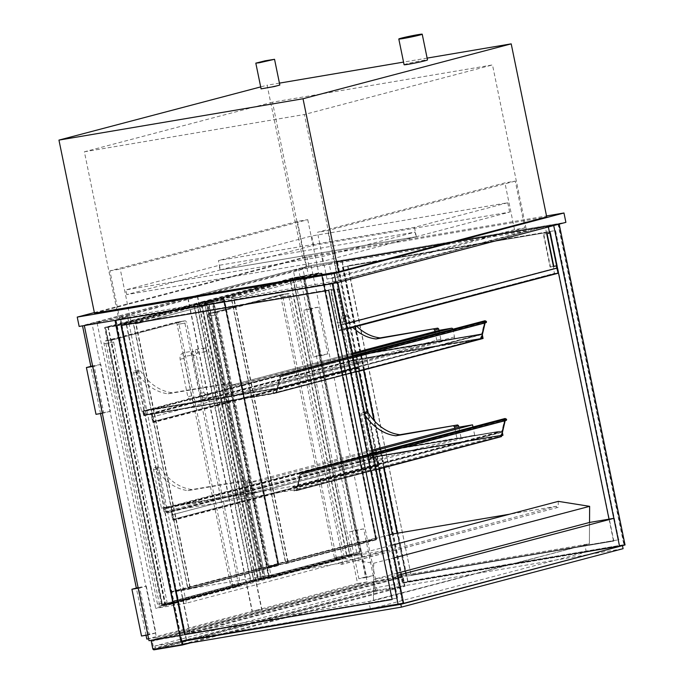 <?xml version="1.0" encoding="UTF-8"?>
<svg xmlns="http://www.w3.org/2000/svg" width="684" height="684" viewBox="0 0 684 684"><rect width="100%" height="100%" fill="white"/><g stroke="black" fill="none" stroke-linecap="round" stroke-linejoin="round"><path stroke-width="0.51" stroke-dasharray="3.42 2.56" d="M220.342 269.915L313.665 245.308L509.666 212.108L416.342 236.707L220.342 269.915L218.427 260.561L414.427 227.353L507.742 202.746L311.75 235.954L218.427 260.561M416.342 236.707L414.427 227.353M313.665 245.308L311.75 235.954M509.666 212.108L507.742 202.746M387.956 550.021L186.373 603.168L127.617 316.914L96.923 322.113L155.678 608.367L357.262 555.22L298.498 268.966L329.192 263.767L387.956 550.021L357.262 555.22M186.373 603.168L155.678 608.367M84.32 325.575L115.006 320.377L127.617 316.914M179.695 635.496L406.535 575.689L375.841 580.887L149.001 640.694M406.535 575.689L341.829 260.442L311.134 265.64L375.841 580.887M329.192 263.767L341.829 260.442L336.374 261.878L358.826 371.25M311.134 265.64L298.498 268.966M96.923 322.113L84.286 325.447M261.091 88.869L279.824 85.03M404.09 64.732A11.944 0.522 168.4 0 1 415.684 61.816A11.944 0.522 168.4 0 1 427.5 59.927M94.358 312.579L306.954 256.534L546.525 215.947M94.477 313.161L302.653 258.27L546.73 216.922M306.954 256.534L308.869 265.888L565.89 222.343M79.156 326.448L308.869 265.888M526.577 230.961L306.543 268.239L118.46 317.829L338.503 280.551L526.577 230.961L492.497 64.92L272.463 102.198L306.543 268.239M338.503 280.551L304.414 114.51L492.497 64.92M272.463 102.198L84.38 151.788L118.46 317.829M84.38 151.788L304.414 114.51M302.653 258.27L267.128 85.209L260.689 86.911M427.124 58.106L403.551 62.099M279.431 83.132L267.128 85.209M109.893 270.855L120.247 269.103L307.749 219.667L297.395 221.419L109.893 270.855L120.837 324.173L308.339 274.737L318.693 272.984L131.191 322.421L120.247 269.103M307.749 219.667L318.693 272.984M297.395 221.419L308.339 274.737M131.191 322.421L120.837 324.173M416.06 236.784L322.737 261.391L126.737 294.59L220.06 269.992L416.06 236.784L415.094 232.107L219.102 265.315L125.779 289.913L321.771 256.714L415.094 232.107M220.06 269.992L219.102 265.315M322.737 261.391L321.771 256.714M126.737 294.59L125.779 289.913M524.885 227.892L337.374 277.328L327.02 279.081L514.522 229.644L524.885 227.892L515.283 181.115L504.929 182.876L317.419 232.312L327.773 230.551L515.283 181.115M514.522 229.644L504.929 182.876M337.374 277.328L327.773 230.551M327.02 279.081L317.419 232.312M230.816 383.75L229.884 382.946L225.865 384.006L226.797 384.81L230.816 383.75L233.218 395.446L145.572 410.297L137.706 371.942A1.915 1.496 75.2 0 1 140.408 370.745A50.18 39.321 -104.8 0 0 172.197 392.719L229.884 382.946M226.797 384.81L229.2 396.506L141.554 411.358L133.679 373.002A1.915 1.496 75.2 0 1 136.381 371.805A50.18 39.321 -104.8 0 0 168.178 393.779L225.865 384.006M168.178 393.779L172.197 392.719M136.381 371.805L140.408 370.745M141.554 411.358L145.572 410.297M229.2 396.506L233.218 395.446M434.998 331.501L437.093 341.692L349.447 356.544L341.572 318.188A1.915 1.496 75.2 0 1 344.274 317A50.18 39.321 -104.8 0 0 352.705 327.388M439.017 330.44L441.112 340.632L353.466 355.483L345.591 317.128A1.915 1.496 75.2 0 1 348.301 315.94L344.274 317M348.301 315.94A50.18 39.321 -104.8 0 0 356.732 326.328M353.466 355.483L349.447 356.544M441.112 340.632L437.093 341.692M442.223 340.444L230.311 396.318A1.436 1.12 75.2 0 1 228.909 395.104L440.821 339.23A1.436 1.12 -104.8 0 0 442.223 340.444L453.689 338.503A1.436 1.12 -104.8 0 0 454.509 336.913L452.97 329.432A1.436 1.12 -104.8 0 0 452.911 329.209M440.821 339.23L439.29 331.749L227.379 387.623L228.909 395.104M230.311 396.318L241.777 394.377L453.689 338.503M227.379 387.623A1.436 1.12 75.2 0 1 228.199 386.032L239.665 384.083A1.436 1.12 75.2 0 1 241.059 385.306L242.598 392.787A1.436 1.12 75.2 0 1 241.777 394.377M439.957 330.201A1.436 1.12 -104.8 0 0 439.29 331.749M143.854 415.188L143.084 411.443L272.89 389.452L275.19 388.845L275.088 388.384L272.506 389.059L273.463 393.736L276.054 393.061L275.951 392.59L273.66 393.197L272.89 389.452L481.929 334.339L482.169 335.493L481.929 334.339L352.132 356.33L352.893 360.075L350.601 360.682L350.695 361.143L353.277 360.468L352.32 355.791L349.738 356.467L349.832 356.937L481.929 334.339L352.499 356.27L143.46 411.383L272.89 389.452L273.66 393.197L143.854 415.188L275.951 392.59M143.084 411.443L145.384 410.836L145.29 410.374L142.708 411.05L143.666 415.727L146.248 415.051L146.154 414.581M350.601 360.682L480.399 338.691L480.501 339.153L350.695 361.143L355.5 360.331L357.039 367.812A0.958 0.752 -104.8 0 0 358.519 367.564L357.185 362.947L358.151 367.624L357.903 368.154L357.407 367.753L355.774 359.801L350.969 360.613L350.199 356.877L355.381 355.996L355.278 355.526L349.738 356.467L350.695 361.143L146.248 415.051L276.054 393.061M143.666 415.727L273.463 393.736M142.708 411.05L272.506 389.059M352.32 355.791L482.126 333.801L349.738 356.467L145.29 410.374L275.088 388.384M145.384 410.836L275.19 388.845M479.535 334.476L479.638 334.946M482.331 334.801L482.126 333.801M353.277 360.468L483.084 338.477M480.501 339.153L276.268 393.018L280.457 375.029L281.611 375.354L281.398 376.217A0.958 0.752 -104.8 0 0 280.466 376.73L276.755 392.667L280.654 376.824A0.718 0.564 75.2 0 1 281.355 376.439L281.363 376.448A0.718 0.564 -104.8 0 0 281.663 375.131L280.278 374.943L277.165 388.273L273.173 388.948L276.917 388.555L275.977 392.59L273.822 392.949L276.079 392.924M143.46 411.383L144.221 415.12L273.66 393.197L480.399 338.691M352.893 360.075L482.699 338.084L353.269 360.006L352.499 356.27M349.832 356.937L352.132 356.33M144.221 415.12L353.269 360.006M151.609 640.25A1.436 1.12 75.2 0 1 152.122 639.976L374.943 581.229A1.436 1.12 -104.8 0 0 374.122 582.819L375.567 589.839A1.436 1.12 -104.8 0 0 376.961 591.053L405.065 586.291L190.52 642.857M374.943 581.229L403.047 576.467L405.065 586.291M373.772 582.212L402.619 577.322L404.347 585.743L182.671 644.183L153.823 649.073L152.096 640.651L373.772 582.212L375.499 590.625L404.347 585.743M375.499 590.625L153.823 649.073M182.098 641.378L180.944 635.769L152.096 640.651M180.944 635.769L402.619 577.322M403.047 576.467L180.225 635.214L181.508 641.481M180.225 635.214L152.122 639.976M177.113 324.438A2.385 1.479 80.4 0 0 175.284 322.455A2.385 1.479 80.4 0 0 175.198 322.472L104.994 340.983A2.385 1.479 80.4 0 0 104.036 343.701L157.517 604.229A2.385 1.479 80.4 0 0 159.355 606.204A2.385 1.479 80.4 0 0 159.432 606.186L229.636 587.676A2.385 1.479 80.4 0 0 230.593 584.965L177.113 324.438L186.732 322.805A2.385 1.479 80.4 0 0 184.894 320.83A2.385 1.479 80.4 0 0 184.817 320.847L114.613 339.358A2.385 1.479 80.4 0 0 113.655 342.077L167.135 602.604A2.385 1.479 80.4 0 0 168.965 604.579A2.385 1.479 80.4 0 0 169.051 604.562L239.255 586.051A2.385 1.479 80.4 0 0 240.212 583.332L186.732 322.805M197.343 296.343L261.673 609.726L156.431 637.471L92.101 324.088L197.343 296.343L187.724 297.976L252.054 611.351L146.812 639.095M92.101 324.088L82.49 325.721L187.724 297.976M146.025 635.256L136.347 588.078M100.514 413.555L90.835 366.376M156.431 637.471L148.608 638.796M261.673 609.726L252.054 611.351M207.842 316.333A2.385 1.479 -99.6 0 1 208.8 313.614L279.004 295.112A2.385 1.479 -99.6 0 1 279.089 295.095A2.385 1.479 -99.6 0 1 280.919 297.07L334.399 557.597A2.385 1.479 -99.6 0 1 333.441 560.307L263.237 578.818A2.385 1.479 -99.6 0 1 263.152 578.835A2.385 1.479 -99.6 0 1 261.322 576.86L207.842 316.333L217.452 314.708A2.385 1.479 -99.6 0 1 218.41 311.989L288.622 293.479A2.385 1.479 -99.6 0 1 288.699 293.462A2.385 1.479 -99.6 0 1 290.538 295.437L344.009 555.964A2.385 1.479 -99.6 0 1 343.06 558.683L272.848 577.193A2.385 1.479 -99.6 0 1 272.771 577.211A2.385 1.479 -99.6 0 1 270.932 575.235L217.452 314.708M197.633 296.266L261.955 609.649L367.197 581.904L302.867 268.521L197.633 296.266L188.014 297.899L252.345 611.274L357.578 583.529L293.256 270.154L188.014 297.899M302.867 268.521L293.256 270.154M367.197 581.904L357.578 583.529M261.955 609.649L252.345 611.274M146.29 586.188L155.892 632.965L149.283 634.701L139.681 587.932L146.29 586.188L138.519 587.505L148.12 634.282L141.52 636.017M139.681 587.932L138.219 588.18M149.283 634.701L147.821 634.949M155.892 632.965L148.12 634.282M110.38 411.255L103.771 412.999L94.17 366.231L100.779 364.486L110.38 411.255L96.008 414.316M100.779 364.486L93.015 365.803L102.617 412.572M94.17 366.231L92.708 366.479M103.771 412.999L102.309 413.247M357.048 530.622L366.65 577.399L373.259 575.654L363.657 528.877L349.285 531.938L358.886 578.707L365.495 576.971L355.894 530.194L349.285 531.938M363.657 528.877L355.894 530.194M373.259 575.654L365.495 576.971M366.65 577.399L358.886 578.707M321.147 355.689L327.747 353.953L318.146 307.176L311.545 308.92L321.147 355.689L313.375 357.005L319.984 355.261L310.382 308.493L303.773 310.237L313.375 357.005M311.545 308.92L303.773 310.237M318.146 307.176L310.382 308.493M327.747 353.953L319.984 355.261M232.44 584.649A2.385 1.479 -99.6 0 1 231.491 587.368L161.279 605.879A2.385 1.479 -99.6 0 1 161.202 605.896A2.385 1.479 -99.6 0 1 159.363 603.912L105.892 343.394A2.385 1.479 -99.6 0 1 106.841 340.675L177.053 322.164A2.385 1.479 -99.6 0 1 177.13 322.147A2.385 1.479 -99.6 0 1 178.969 324.122L232.44 584.649L238.357 583.649L184.885 323.122A2.385 1.479 80.4 0 0 183.047 321.147A2.385 1.479 80.4 0 0 182.97 321.164L112.757 339.674A2.385 1.479 80.4 0 0 111.808 342.385L165.28 602.912A2.385 1.479 80.4 0 0 167.118 604.887A2.385 1.479 80.4 0 0 167.195 604.87L237.408 586.359A2.385 1.479 80.4 0 0 238.357 583.649M263.169 576.552A2.385 1.479 80.4 0 0 265.007 578.527A2.385 1.479 80.4 0 0 265.084 578.51L335.288 559.999A2.385 1.479 80.4 0 0 336.246 557.28L282.766 296.753A2.385 1.479 80.4 0 0 280.936 294.778A2.385 1.479 80.4 0 0 280.85 294.795L210.646 313.306A2.385 1.479 80.4 0 0 209.689 316.025L263.169 576.552L269.086 575.543L215.605 315.016A2.385 1.479 -99.6 0 1 216.563 312.306L286.767 293.795A2.385 1.479 -99.6 0 1 286.853 293.778A2.385 1.479 -99.6 0 1 288.682 295.753L342.162 556.28A2.385 1.479 -99.6 0 1 341.205 558.999L271.001 577.51A2.385 1.479 -99.6 0 1 270.924 577.527A2.385 1.479 -99.6 0 1 269.086 575.543M191.546 353.423A1.915 1.188 80.4 0 0 193.008 355.005A1.915 1.188 80.4 0 0 193.863 352.918A1.915 1.188 80.4 0 0 192.375 351.234A1.915 1.188 80.4 0 0 191.546 353.423M200.763 398.319A1.915 1.188 80.4 0 0 202.225 399.901A1.915 1.188 80.4 0 0 203.08 397.823A1.915 1.188 80.4 0 0 201.592 396.139A1.915 1.188 80.4 0 0 200.763 398.319M206.183 349.558A1.915 1.188 -99.6 0 1 205.354 351.747A1.915 1.188 -99.6 0 1 203.866 350.063A1.915 1.188 -99.6 0 1 204.721 347.976A1.915 1.188 -99.6 0 1 206.183 349.558M215.4 394.463A1.915 1.188 -99.6 0 1 214.571 396.652A1.915 1.188 -99.6 0 1 213.083 394.959A1.915 1.188 -99.6 0 1 213.938 392.881A1.915 1.188 -99.6 0 1 215.4 394.463M115.733 320.574L332.262 283.894L337.144 282.603L120.615 319.291L115.733 320.574L181.508 640.968L186.381 639.685L402.91 602.997L398.028 604.288L181.508 640.968M120.615 319.291L186.381 639.685M332.262 283.894L398.028 604.288M402.91 602.997L337.144 282.603M121.042 325.516L328.97 290.255L392.436 599.423M397.318 598.141L333.852 288.973L126.207 324.148L189.673 633.316L397.609 598.064L334.143 288.896L126.497 324.071L189.955 633.239L397.609 598.064M332.27 283.569L114.98 320.249L120.435 318.804L337.699 281.996L337.802 282.475M332.244 283.441L337.699 281.996M180.944 641.575L186.399 640.139L120.435 318.804M625.048 544.96L407.784 581.768L402.329 583.204L619.593 546.396L586.308 552.039L370.377 608.965L403.663 603.331L186.399 640.139M407.775 581.314L624.295 544.635L619.413 545.918L402.893 582.597L407.775 581.314L342.009 260.92L337.127 262.203L553.647 225.523L558.529 224.232L342.009 260.92M402.893 582.597L337.127 262.203M624.295 544.635L558.529 224.232M553.647 225.523L619.413 545.918M618.704 539.77L555.246 230.602L347.6 265.777L411.058 574.945L618.704 539.77L555.528 230.525L347.6 265.777M363.828 369.924L342.718 267.068L550.364 231.885L613.822 541.061L406.176 576.236L397.353 533.229M383.895 467.685L374.259 420.754M342.718 267.068L549.414 232.073M347.882 265.7L411.058 574.945M613.822 541.061L405.894 576.313L397.062 533.281M609.025 519.147L613.539 541.13M411.349 574.876L618.994 539.693M383.604 467.762L373.874 420.327M363.546 370.001L342.428 267.145M407.784 581.768L341.829 260.442L559.093 223.634L553.638 225.07L336.374 261.878M367.163 411.879L378.893 469.002M389.589 534.794L176.318 591.027L184.86 632.657L400.798 575.723L392.248 534.093L402.329 583.204M559.093 223.634L559.187 224.113M553.732 225.549L553.638 225.07M397.891 604.297L402.483 603.083L181.927 640.882L397.891 604.297L332.125 283.903L116.16 320.488L181.927 640.882M116.16 320.488L336.716 282.689L402.483 603.083M336.716 282.689L332.125 283.903M120.752 319.283L186.518 639.677M623.876 544.721L403.312 582.511L623.876 544.721L558.11 224.318L337.545 262.117L558.11 224.318M553.51 225.532L619.285 545.926M337.545 262.117L403.312 582.511M342.137 260.912L407.912 581.306M346.249 323.635L341.453 324.9L342.41 329.577L557.768 272.796L556.81 268.119L557.768 272.796L339.452 330.073L554.809 273.292L339.452 330.073L338.494 325.396L553.484 268.684L554.536 273.822L339.178 330.603L338.127 325.464L553.484 268.684M346.258 323.669L341.453 324.9M553.852 268.615L545.208 226.524L329.85 283.304L545.208 226.524M341.82 324.832L342.881 329.979L339.178 330.603M342.881 329.979L347.31 328.807M558.238 273.198L554.536 273.822M334.168 289.563L340.888 322.301L338.016 323.062L331.295 290.315L333.792 289.623L330.637 290.461L337.357 323.199L340.512 322.361L333.792 289.623M343.847 321.805L337.127 289.058L334.254 289.819L340.974 322.557L344.214 321.736L337.357 323.199M338.016 323.062L340.974 322.557M334.254 289.819L331.295 290.315M341.051 322.574L334.331 289.828L337.127 289.058M337.494 288.999L344.214 321.736M334.331 289.828L330.637 290.461M550.5 267.034L543.78 234.296L546.653 233.535L549.611 233.039L556.331 265.777L550.133 267.102L543.412 234.356L546.567 233.526L553.288 266.264L550.133 267.102M553.373 266.281L546.653 233.535M553.459 266.538L556.331 265.777M556.99 265.64L553.288 266.264M556.34 265.811L549.611 233.039L546.567 233.526M329.85 283.304L339.452 330.073L342.41 329.577L332.809 282.8M548.363 226.96L548.166 226.019M376.593 587.539L377.166 590.343L155.49 648.791L154.917 645.987L376.593 587.539L619.901 546.319M154.917 645.987L398.225 604.767M377.166 590.343L623.09 548.679M155.49 648.791L182.671 644.183M558.306 501.363L558.195 507.34L342.257 564.266L340.777 564.522L340.512 563.206L176.318 591.027M558.195 507.34L340.777 564.522M391.744 545.276L342.376 558.298L342.257 564.266M394.317 557.828L373.703 563.265L342.376 558.298M400.798 575.723L589.394 543.771L373.464 600.706L373.703 563.265M589.394 543.771L589.531 522.456L589.394 543.771L368.838 601.484L589.394 543.771M184.86 632.657L373.464 600.706L373.601 579.382L397.455 573.098M556.716 507.588L556.443 506.28L340.512 563.206M556.443 506.28L509.529 514.223M265.17 578.826L251.037 581.503L194.051 303.901L197.001 303.123L105.259 327.311L162.236 604.913L253.978 580.725L197.001 303.123L208.475 301.157L265.46 578.75L208.192 301.234M196.915 303.115L253.901 580.707L250.669 581.562L193.683 303.961L208.475 301.157M253.901 580.707L265.46 578.75M107.833 326.601L164.818 604.194L161.578 605.049L104.601 327.448L108.2 326.533L116.442 325.422L173.428 603.014L116.442 325.422M164.818 604.194L173.428 603.014M161.578 605.049L173.137 603.091M104.601 327.448L116.16 325.49M108.2 326.533L165.186 604.134M203.883 301.276L200.651 302.131L257.629 579.724L260.861 578.869L204.251 301.216L201.301 301.986L258.287 579.587L350.011 555.408L293.034 277.807L290.101 278.576L347.087 556.178L350.028 555.399L293.051 277.798L304.235 275.909L361.511 553.424L304.235 275.909M350.028 555.399L361.22 553.501M292.966 277.789L289.734 278.644L346.711 556.237L349.952 555.382L292.966 277.789L304.525 275.832M349.952 555.382L361.511 553.424M350.011 555.408L359.04 553.878A1.915 1.496 -104.8 0 0 360.135 551.757L303.534 276.028L293.034 277.807L201.301 301.986L212.493 300.096L269.188 577.766L212.493 300.096M322.036 274.934L376.038 538.034L287.947 561.265L233.937 298.164L322.036 274.934L322.19 273.643L321.318 273.01L303.534 276.028L213.143 299.857L267.914 566.703L358.305 542.865L303.534 276.028L211.809 300.208L201.301 301.986L258.287 579.587L269.479 577.689M200.651 302.131L212.211 300.173M260.861 578.869L204.251 301.216M211.809 300.208L268.41 575.937A1.915 1.496 75.2 0 1 267.307 578.057L261.237 578.809M257.629 579.724L269.188 577.766M172.274 601.245A1.436 1.12 75.2 0 1 171.453 602.835L262.622 578.801A1.436 1.12 -104.8 0 0 263.443 577.211L206.936 301.952L115.767 325.986L172.274 601.245L263.443 577.211M262.622 578.801L253.602 580.331L196.804 303.67L206.936 301.952M115.767 325.986L105.635 327.704L162.433 604.365L171.453 602.835M196.804 303.67L105.635 327.704M162.433 604.365L253.602 580.331M263.007 579.194A1.915 1.496 -104.8 0 0 264.101 577.074L207.5 301.345L115.758 325.533L172.359 601.262A1.915 1.496 75.2 0 1 171.265 603.382L263.007 579.194L253.978 580.725L197.001 303.123L207.5 301.345M171.265 603.382L162.236 604.913L105.259 327.311L133.132 322.591L187.912 589.428L278.303 565.6L223.531 298.754L133.132 322.591L136.15 323.908L224.241 300.678L224.395 299.387L223.531 298.754L206.149 301.704L115.758 325.533L170.53 592.378L188.014 589.411L278.405 565.574L260.929 568.541L206.149 301.704M223.873 300.746L277.884 563.838L189.784 587.069L135.774 323.968L223.873 300.746L223.993 299.772L223.335 299.301L205.961 302.243L116.143 325.926L170.726 591.831L188.1 588.89L277.918 565.206L223.335 299.301L133.517 322.985L116.143 325.926M135.774 323.968L133.517 322.985L188.1 588.89L277.995 565.189L260.544 568.148L205.961 302.243M277.884 563.838L277.995 565.189M189.784 587.069L188.177 588.873M170.726 591.831L260.544 568.148M224.241 300.678L278.884 564.804L278.405 565.574M278.251 563.778L190.152 587.009L188.014 589.411M170.53 592.378L260.929 568.541M268.325 575.928A1.436 1.12 75.2 0 1 267.504 577.518L358.655 553.484A1.436 1.12 -104.8 0 0 359.476 551.894L302.969 276.635L211.818 300.661L268.325 575.928L359.476 551.894M358.655 553.484L349.627 555.015L292.837 278.354L302.969 276.635M211.818 300.661L201.686 302.379L258.475 579.04L267.504 577.518M292.837 278.354L201.686 302.379M258.475 579.04L349.627 555.015M321.668 275.002L375.67 538.094L287.579 561.325L233.569 298.224L321.668 275.002L321.779 274.027L321.129 273.557L303.345 276.567L213.519 300.25L268.102 566.155L285.895 563.146L375.713 539.462L321.129 273.557L231.312 297.241L213.519 300.25M233.569 298.224L231.312 297.241L285.895 563.146L375.79 539.445L357.92 542.472L303.345 276.567M375.67 538.094L375.79 539.445M287.579 561.325L285.972 563.129M268.102 566.155L357.92 542.472M233.937 298.164L230.927 296.847L285.698 563.684L376.097 539.856L321.318 273.01L230.927 296.847L213.143 299.857M376.038 538.034L376.67 539.06L376.097 539.856L358.305 542.865M287.947 561.265L285.809 563.659L267.914 566.703M152.592 421.72A0.958 0.752 -104.8 0 0 154.071 421.464L153.113 416.787L153.703 421.532L153.455 422.054L152.959 421.652L151.326 413.7L146.521 414.521L145.752 410.776L150.933 409.896L150.839 409.434L145.29 410.374L146.248 415.051L151.053 414.23L152.592 421.72L357.039 367.812M355.5 360.331L151.053 414.23M355.278 355.526L150.839 409.434M355.381 355.996L150.933 409.896M350.199 356.877L145.752 410.776M350.969 360.613L146.521 414.521M355.774 359.801L151.326 413.7M357.185 362.947L152.737 416.855M357.561 362.888L153.113 416.787M172.659 519.472A0.958 0.752 -104.8 0 0 174.138 519.224L172.804 514.607L173.77 519.284L173.522 519.814L173.026 519.413L171.393 511.461L166.588 512.273L165.819 508.528L171 507.656L170.897 507.186L165.357 508.126L166.315 512.803L171.12 511.991L172.659 519.472L377.106 465.573A0.958 0.752 -104.8 0 0 378.585 465.317L377.628 460.64L173.18 514.548M377.628 460.64L377.97 465.907L375.841 457.553L371.036 458.374L370.266 454.629L375.448 453.749L375.345 453.287L369.805 454.227L370.762 458.904L375.567 458.083L171.12 511.991M375.567 458.083L377.106 465.573M370.762 458.904L166.315 512.803M369.805 454.227L165.357 508.126M375.345 453.287L170.897 507.186M375.448 453.749L171 507.656M370.266 454.629L165.819 508.528M371.036 458.374L166.588 512.273M375.841 457.553L171.393 511.461M377.252 460.708L172.804 514.607M356.167 371.951L276.268 393.018M480.732 339.025L484.905 321.129L486.059 321.454L485.862 322.326A0.958 0.752 -104.8 0 0 484.913 322.822L481.203 338.76L276.755 392.667M484.785 320.89L481.613 334.365L477.62 335.049L481.365 334.656L480.424 338.683L478.261 339.05L480.57 338.854L276.122 392.753M478.304 339.247L273.856 393.146M478.261 339.05L273.822 392.949M480.424 338.683L275.977 392.59M481.365 334.656L276.917 388.555M477.663 335.28L273.215 389.179M477.62 335.049L273.173 388.948M481.613 334.365L277.165 388.273M485.118 322.848A0.718 0.564 75.2 0 1 485.802 322.54L281.363 376.448M356.15 371.874L276.934 392.753M281.415 376.226L485.862 322.326L281.398 376.217M296.334 490.77L300.524 472.789L301.678 473.106L301.482 473.978A0.958 0.752 -104.8 0 0 300.532 474.482L297.001 490.514L300.721 474.576A0.718 0.564 75.2 0 1 301.422 474.2A0.718 0.564 -104.8 0 0 301.729 472.892L300.344 472.695L297.232 486.025L293.239 486.7L296.984 486.315L296.044 490.342L293.923 490.907L296.334 490.77L376.234 469.703M500.799 436.777L504.972 418.882L506.126 419.207L505.921 420.079A0.958 0.752 -104.8 0 0 504.98 420.583L501.269 436.52L296.822 490.419M504.852 418.642L501.68 432.126L497.687 432.801L501.432 432.408L500.491 436.443L498.328 436.802L500.594 436.777L296.146 490.676M500.637 436.606L296.189 490.514M498.371 436.999L293.923 490.907M498.328 436.802L293.881 490.71M500.491 436.443L296.044 490.342M501.432 432.408L296.984 486.315M497.73 433.032L293.282 486.94M497.687 432.801L293.239 486.7M501.68 432.126L297.232 486.025M301.422 474.2L505.878 420.301L301.422 474.2M505.185 420.609A0.718 0.564 75.2 0 1 505.869 420.292M376.217 469.626L297.001 490.514M301.482 473.978L505.912 420.07L301.482 473.978M586.308 552.039L584.777 544.558M370.377 608.965L368.838 601.484M373.601 579.382L397.9 575.27M163.331 508.203L164.1 511.94L293.53 490.018L292.761 486.273L501.808 431.159L502.236 433.246L501.808 431.159L372.37 453.09L163.331 508.203L292.761 486.273M164.1 511.94L373.139 456.826L502.578 434.904L372.771 456.895L370.471 457.502L370.566 457.964L373.156 457.288L372.19 452.611L369.608 453.287L369.702 453.757L501.808 431.159L372.002 453.15L372.771 456.895M373.139 456.826L372.37 453.09M370.471 457.502L501.799 435.109L293.53 490.018M369.608 453.287L499.414 431.296L499.508 431.766M372.19 452.611L499.414 431.296M502.398 432.553L501.996 430.621M373.156 457.288L502.954 435.298M370.566 457.964L501.68 435.631M500.278 435.511L500.372 435.973M369.702 453.757L372.002 453.15M250.695 480.57L249.763 479.766L245.744 480.826L246.676 481.63L250.695 480.57L253.097 492.266L165.451 507.118L157.577 468.762A1.915 1.496 75.2 0 1 160.278 467.565A50.18 39.321 -104.8 0 0 192.076 489.539L249.763 479.766M246.676 481.63L249.07 493.326L161.433 508.178L153.558 469.822A1.915 1.496 75.2 0 1 156.26 468.625A50.18 39.321 -104.8 0 0 188.049 490.599L245.744 480.826M188.049 490.599L192.076 489.539M156.26 468.625L160.278 467.565M161.433 508.178L165.451 507.118M372.19 450.021L246.958 483.041L249.07 493.326L253.097 492.266M454.851 428.227L456.963 438.512L369.326 453.364L361.451 415.008A1.915 1.496 75.2 0 1 364.153 413.82A50.18 39.321 -104.8 0 0 365.042 415.188M364.726 413.666L364.153 413.82M246.958 483.041L260.647 480.715L262.759 491.009L249.07 493.326L460.99 437.452L458.879 427.167L460.99 437.452L373.344 452.304L365.47 413.948A1.915 1.496 75.2 0 1 366.462 411.853M373.344 452.304L369.326 453.364M262.759 491.009L474.67 435.135L456.963 438.512M372.438 451.243L260.647 480.715M474.67 435.135L472.995 426.961M133.679 373.002L137.706 371.942M345.591 317.128L341.572 318.188M454.509 336.913L242.598 392.787M241.059 385.306L452.97 329.432M228.199 386.032L352.337 353.303L228.123 386.05M352.551 354.321L239.665 384.083M374.122 582.819L151.301 641.566M152.737 648.586L375.567 589.839M376.961 591.053L154.139 649.8M184.817 320.847L175.198 322.472M240.212 583.332L230.593 584.965M239.255 586.051L229.636 587.676M169.051 604.562L159.432 606.186M167.135 602.604L157.517 604.229M113.655 342.077L104.036 343.701M114.613 339.358L104.994 340.983M218.41 311.989L208.8 313.614M270.932 575.235L261.322 576.86M272.848 577.193L263.237 578.818M343.06 558.683L333.441 560.307M344.009 555.964L334.399 557.597M290.538 295.437L280.919 297.07M288.622 293.479L279.004 295.112M231.491 587.368L237.408 586.359M161.279 605.879L167.195 604.87M159.363 603.912L165.28 602.912M105.892 343.394L111.808 342.385M106.841 340.675L112.757 339.674M177.053 322.164L182.97 321.164M178.969 324.122L184.885 323.122M265.084 578.51L271.001 577.51M335.288 559.999L341.205 558.999M336.246 557.28L342.162 556.28M282.766 296.753L288.682 295.753M280.85 294.795L286.767 293.795M210.646 313.306L216.563 312.306M209.689 316.025L215.605 315.016M183.038 354.859A1.915 1.188 80.4 0 0 184.5 356.441A1.915 1.188 80.4 0 0 184.569 356.432A1.915 1.188 80.4 0 0 185.347 354.312A1.915 1.188 80.4 0 0 183.868 352.67A1.915 1.188 80.4 0 0 183.038 354.859M183.474 358.553L180.123 359.185L183.474 358.553M188.528 396.523L191.546 395.839L188.528 396.523M193.016 397.592A1.915 1.188 -99.6 0 1 193.085 397.575A1.915 1.188 -99.6 0 1 194.572 399.259A1.915 1.188 -99.6 0 1 193.717 401.346A1.915 1.188 -99.6 0 1 192.255 399.764A1.915 1.188 -99.6 0 1 193.016 397.592M196.915 353.175A1.915 1.188 -99.6 0 1 196.855 353.192A1.915 1.188 -99.6 0 1 195.368 351.499A1.915 1.188 -99.6 0 1 196.214 349.421A1.915 1.188 -99.6 0 1 197.685 351.003A1.915 1.188 -99.6 0 1 196.915 353.175M195.487 355.244L192.469 355.928L195.487 355.244M203.499 392.71L200.147 393.351L203.499 392.71M206.901 395.899A1.915 1.188 80.4 0 0 205.431 394.317A1.915 1.188 80.4 0 0 205.362 394.335A1.915 1.188 80.4 0 0 204.593 396.455A1.915 1.188 80.4 0 0 206.072 398.088A1.915 1.188 80.4 0 0 206.901 395.899M264.101 577.074L172.359 601.262M190.152 587.009L136.15 323.908M360.135 551.757L268.41 575.937M267.307 578.057L359.04 553.878M358.519 367.564L154.071 421.464M357.407 367.753L152.959 421.652M358.151 367.624L153.703 421.532M378.585 465.317L174.138 519.224M377.474 465.505L173.026 519.413M378.218 465.385L173.77 519.284M484.905 321.129L280.457 375.029M484.725 321.044L280.278 374.943M352.824 355.68L280.748 374.687M352.961 356.338L281.663 375.131M485.802 322.54L281.355 376.439M353.235 357.681L280.654 376.824M484.913 322.822L280.466 376.73M486.059 321.454L281.611 375.354M485.144 321.001L280.697 374.9M504.972 418.882L300.524 472.789M504.792 418.796L300.344 472.695M372.891 453.441L300.815 472.439M373.028 454.091L301.729 472.892M373.302 455.441L300.721 474.576M504.98 420.583L300.532 474.482M506.126 419.207L301.678 473.106M505.211 418.753L300.763 472.661M153.558 469.822L157.577 468.762M365.47 413.948L361.451 415.008M134.671 370.899L138.698 369.839M342.564 316.094L346.583 315.033M241.854 394.36L453.766 338.486M152.045 639.993L374.866 581.246M184.894 320.83L175.284 322.455M168.965 604.579L159.355 606.204M263.152 578.835L272.771 577.211M279.089 295.095L288.699 293.462M161.202 605.896L167.118 604.887M177.13 322.147L183.047 321.147M270.924 577.527L265.007 578.527M286.853 293.778L280.936 294.778M201.592 396.139L193.085 397.575L191.546 395.839L183.868 358.416L184.466 356.45L193.008 355.005M202.225 399.901L193.717 401.346C190.656 401.457 188.681 399.883 187.801 396.6L180.123 359.185C179.644 355.783 180.892 353.611 183.868 352.67L192.375 351.234M204.721 347.976L196.214 349.421C193.239 350.353 191.99 352.525 192.469 355.928L200.147 393.351C201.036 396.626 203.003 398.208 206.072 398.088L214.571 396.652M205.354 351.747L196.812 353.201L196.214 355.158L203.892 392.582L205.431 394.317L213.938 392.881M171.53 602.826L262.699 578.784M171.368 603.356L263.109 579.168M278.354 564.608L223.993 299.772M278.884 564.804L224.395 299.387M267.581 577.501L358.732 553.467M267.418 578.04L359.143 553.852M376.149 538.864L321.779 274.027M376.67 539.06L322.19 273.643M285.809 563.659L376.191 539.83M358.023 368.616L153.575 422.515M357.903 368.154L153.455 422.054M378.09 466.368L173.642 520.276M377.97 465.907L173.522 519.814M352.807 355.603L280.526 374.661M353.226 357.621L281.697 376.482M485.469 322.497L281.021 376.405M485.409 322.267L280.962 376.174M486.085 322.352L281.637 376.251M485.033 320.984L280.585 374.892M372.874 453.355L300.584 472.413M373.293 455.382L301.764 474.234M505.536 420.258L301.088 474.157M505.476 420.027L301.028 473.926M506.151 420.104L301.704 474.003M505.1 418.745L300.652 472.644M154.55 467.719L158.568 466.659M362.443 412.914L364.461 412.375"/><path stroke-width="1.03" d="M337.802 282.475L403.663 603.331L398.208 604.767L180.944 641.575L115.006 320.377L179.695 635.496L149.001 640.694L84.32 325.575M259.433 62.74L274.541 59.303L265.093 60.816L255.816 63.15L259.433 62.74M274.541 59.303L279.824 85.03L274.617 86.483L261.091 88.869L255.816 63.15M403.338 38.492A11.944 0.522 -11.6 0 0 415.71 36.021A11.944 0.522 -11.6 0 0 422.216 34.2A11.944 0.522 -11.6 0 0 410.409 36.09A11.944 0.522 -11.6 0 0 398.806 39.005A11.944 0.522 -11.6 0 0 403.338 38.492M422.216 34.2L427.5 59.927A11.944 0.522 168.4 0 1 420.985 61.74A11.944 0.522 168.4 0 1 408.613 64.219A11.944 0.522 168.4 0 1 404.09 64.732L398.806 39.005M546.525 215.947L563.967 212.989L334.254 273.557L77.232 317.094L94.358 312.579M511.204 43.861L546.73 216.922L338.546 271.813L94.477 313.161L58.952 140.1L303.021 98.752L511.204 43.861L427.124 58.106M77.232 317.094L79.156 326.448L336.169 282.911L334.254 273.557M563.967 212.989L565.89 222.343L336.169 282.911M403.551 62.099L279.431 83.132M338.546 271.813L303.021 98.752M260.689 86.911L58.952 140.1M433.759 329.192L434.691 330.004L438.709 328.944L437.777 328.132L376.072 338.965A50.18 39.321 -104.8 0 1 352.705 327.388M434.691 330.004L434.998 331.501M356.732 326.328A50.18 39.321 -104.8 0 0 380.09 337.905L437.777 328.132M380.09 337.905L376.072 338.965M438.709 328.944L439.017 330.44M440.034 330.175L352.337 353.295L440.111 330.158A1.436 1.12 -104.8 0 0 439.957 330.201M440.111 330.158L451.577 328.217L352.551 354.321M452.911 329.209A1.436 1.12 -104.8 0 0 451.577 328.217M356.167 371.951L483.084 338.477L482.331 334.801M482.699 338.084L481.485 338.4L482.699 338.084L482.169 335.493L482.699 338.084M190.52 642.857L182.243 645.038L154.139 649.8A1.436 1.12 75.2 0 1 152.737 648.586L151.301 641.566A1.436 1.12 75.2 0 1 151.609 640.25M332.27 283.569L398.208 604.767L400.841 604.323L401.414 607.127L182.671 644.183L182.098 641.378M181.508 641.481L182.243 645.038M148.608 638.796L146.812 639.095L146.025 635.256M136.347 588.078L100.514 413.555M90.835 366.376L82.525 325.883M138.219 588.18L131.918 589.249L138.108 587.616M147.821 634.949L141.52 636.017L131.918 589.249M92.708 366.479L86.406 367.539L92.596 365.914M102.309 413.247L96.008 414.316L86.406 367.539M392.146 599.5L184.5 634.684L121.042 325.516L328.688 290.332L392.146 599.5L184.791 634.607L121.333 325.464M397.353 533.229L383.895 467.685M374.259 420.754L363.828 369.924M549.414 232.073L550.073 231.962L609.025 519.147M397.062 533.281L383.604 467.762M373.874 420.327L363.546 370.001M559.187 224.113L625.048 544.96L619.593 546.396L553.732 225.549M358.826 371.25L367.163 411.879M378.893 469.002L392.248 534.093L389.589 534.794M347.31 328.807L558.238 273.198L556.81 268.119L346.249 323.635M557.178 268.051L346.258 323.669M546.738 233.791L553.459 266.538L556.99 265.64L550.269 232.902L546.738 233.791L549.611 233.039L548.363 226.96M550.269 232.902L549.603 233.013M547.106 233.731L553.826 266.469M556.81 268.119L556.34 265.811M619.901 546.319L400.841 604.323M401.414 607.127L623.09 548.679L622.517 545.875M397.455 573.098L589.531 522.456L589.634 506.331L558.306 501.363L391.744 545.276M589.634 506.331L394.317 557.828M509.529 514.223L392.248 534.093M485.811 322.54A0.718 0.564 -104.8 0 0 486.11 321.232L484.785 320.89M356.15 371.874L481.382 338.854L485.101 322.916A0.718 0.564 75.2 0 1 485.118 322.848M500.799 436.777L376.234 469.703M505.878 420.301A0.718 0.564 -104.8 0 0 506.177 418.984L504.852 418.642M376.217 469.626L501.449 436.606L505.168 420.677A0.718 0.564 75.2 0 1 505.185 420.609M403.663 603.331L619.593 546.396L613.83 518.335L397.9 575.27L403.663 603.331M589.531 522.456L613.83 518.335M502.236 433.246L502.578 434.904L501.799 435.109L502.578 434.904L502.236 433.246M501.68 435.631L502.954 435.298L502.398 432.553M453.637 426.012L454.569 426.825L458.588 425.764L457.656 424.952L395.942 435.785A50.18 39.321 -104.8 0 1 365.042 415.188M454.569 426.825L454.851 428.227M364.461 412.375L366.462 411.853A1.915 1.496 75.2 0 1 368.172 412.76A50.18 39.321 -104.8 0 0 399.969 434.725L457.656 424.952M399.969 434.725L395.942 435.785M368.172 412.76L364.726 413.666M458.588 425.764L458.879 427.167L372.19 450.021M458.879 427.167L472.559 424.849L372.438 451.243M472.995 426.961L472.559 424.849M485.195 320.779L352.824 355.68M486.11 321.232L352.961 356.338M485.101 322.916L353.235 357.681M505.262 418.54L372.891 453.441M506.177 418.984L373.028 454.091M505.168 420.677L373.302 455.441M484.965 320.753L352.807 355.603M486.144 322.583L353.226 357.621M505.031 418.514L372.874 453.355M506.211 420.335L373.293 455.382"/></g></svg>
